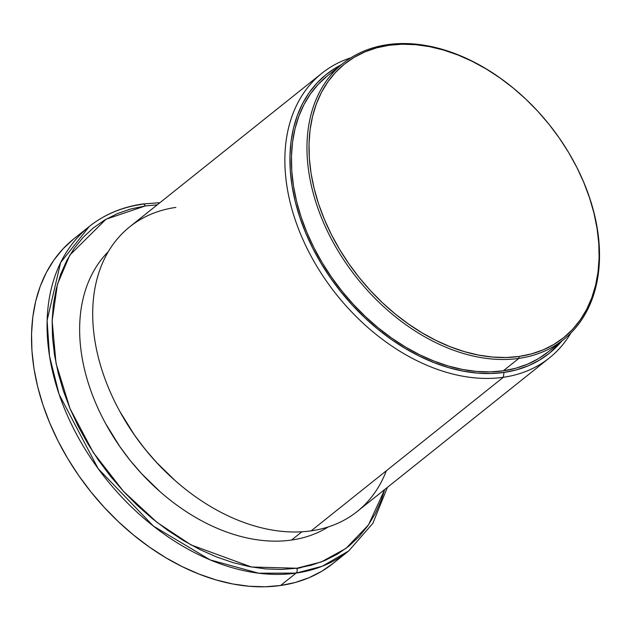 <?xml version="1.0" encoding="UTF-8"?>
<svg xmlns="http://www.w3.org/2000/svg" width="631" height="631" viewBox="0 0 631 631"><rect width="100%" height="100%" fill="white"/><g stroke="black" fill="none" stroke-linecap="round" stroke-linejoin="round"><path stroke-width="0.95" d="M73.377 239.204L62.974 248.89L53.935 260.035L46.331 272.537L40.234 286.285L35.715 301.129L32.812 316.943L31.55 333.57L31.944 350.844L33.987 368.607L37.663 386.677L42.94 404.889L49.762 423.07L58.06 441.037L67.762 458.619L78.765 475.64L90.967 491.951L104.257 507.387L118.502 521.805L133.567 535.056L149.302 547.014L165.559 557.575L182.185 566.622L199.01 574.076L215.881 579.873L232.626 583.943L249.095 586.246L265.123 586.775L280.558 585.513A207.709 144.546 51.4 0 0 333.105 563.412L348.643 550.997A207.709 144.546 -128.6 0 1 296.097 573.098L280.558 585.513L295.253 582.484L309.056 577.696L321.849 571.213L333.499 563.097M159.919 202.693L142.693 203.994C122.256 206.952 104.454 214.445 89.302 226.474L73.772 238.889A207.709 144.546 51.4 0 0 67.572 458.303A207.709 144.546 51.4 0 0 280.558 585.513L296.097 573.098A207.709 144.546 -128.6 0 1 83.111 445.888A207.709 144.546 -128.6 0 1 89.302 226.474L60.615 262.583L47.112 320.327L49.51 356.089L59.093 394.304L98.136 468.604L153.475 526.144L210.202 559.902L258.671 573.2L296.097 573.098A3.644 2.421 -98.1 0 0 296.783 568.231L311.217 565.25L324.784 560.549L337.348 554.184L348.793 546.201L359.007 536.697L367.897 525.741L375.366 513.46L381.353 499.957L384.721 489.506L368.488 524.889L345.962 548.41L321.179 562L296.783 568.231L251.477 567.017L191.043 544.924L157.087 522.429L123.455 491.336L93.333 452.561L70.033 408.636L56.033 363.385L52.144 320.863L57.445 284.226L69.812 255.113L106 219.241L145.248 205.966L157.229 204.846L145.248 205.966A3.644 2.421 -98.1 0 0 142.724 203.994A3.644 2.421 81.9 0 1 145.248 205.966L130.814 208.956L117.248 213.649L104.683 220.022L93.238 227.996L83.024 237.508L74.135 248.456L66.665 260.745L60.679 274.248L56.238 288.84L53.383 304.371L52.144 320.706L52.531 337.68L54.542 355.127L58.155 372.882L63.337 390.778L70.033 408.636L78.189 426.288L87.717 443.561L98.531 460.283L110.528 476.31L123.581 491.478L137.574 505.636L152.371 518.658L167.83 530.403L183.802 540.775L200.137 549.672L216.67 556.992L233.241 562.686L249.695 566.685L265.872 568.949L281.623 569.47L296.783 568.231A3.644 2.421 81.9 0 1 296.097 573.098L322.212 566.259L348.643 550.997L372.858 523.328L387.41 487.361M89.302 226.474A207.709 144.546 -128.6 0 1 141.849 204.365A3.644 2.421 81.9 0 1 142.724 203.994M296.909 568.563L301.87 567.395M328.199 526.956A176.735 122.99 -128.6 0 1 291.546 540.049A176.735 122.99 51.4 0 0 328.199 526.956M386.322 470.781A182.201 126.792 -128.6 0 1 311.154 530.852L503.317 377.291L504.003 372.424A178.557 124.26 -128.6 0 1 314.743 252.1A178.557 124.26 -128.6 0 1 341.213 64.819L335.921 67.738L325.904 74.718L316.967 83.04L309.19 92.623L302.651 103.374L297.414 115.189L293.525 127.951L291.033 141.549L289.945 155.841L290.284 170.693L292.043 185.956L295.205 201.494L299.741 217.151L305.601 232.776L312.731 248.22L321.076 263.332L330.534 277.971L341.032 291.995L352.453 305.262L364.694 317.653L377.646 329.043L391.173 339.328L405.149 348.399L419.441 356.184L433.899 362.596L448.404 367.573L462.799 371.067L476.957 373.055L490.737 373.505L504.003 372.424L516.639 369.813L528.502 365.704L539.497 360.127L549.514 353.147L561.874 340.945A178.557 124.26 -128.6 0 1 504.003 372.424L503.317 377.291A182.201 126.792 51.4 0 0 570.921 332.987A182.201 126.792 -128.6 0 1 549.412 357.903A182.201 126.792 -128.6 0 1 503.317 377.291L311.154 530.852A182.201 126.792 51.4 0 0 357.249 511.465L549.412 357.903M301.894 531.783L291.546 540.049L301.894 531.783M159.927 491.557L141.415 473.487L130.199 460.456L119.898 446.693L105.661 423.653M175.063 480.499L156.204 462.089L144.775 448.822L134.285 434.798L119.78 411.333M321.92 73.235A182.201 126.792 -128.6 0 1 350.97 57.744A182.201 126.792 51.4 0 0 305.585 245.349A182.201 126.792 51.4 0 0 503.317 377.291A182.201 126.792 -128.6 0 1 316.486 265.706A182.201 126.792 -128.6 0 1 321.92 73.235L129.757 226.797A182.201 126.792 51.4 0 0 124.323 419.268A182.201 126.792 51.4 0 0 311.154 530.852A182.201 126.792 -128.6 0 1 175.584 480.964A182.201 126.792 -128.6 0 1 119.44 410.71A182.201 126.792 -128.6 0 1 175.852 207.41M108.248 251.714A176.735 122.99 51.4 0 0 114.006 437.804A176.735 122.99 51.4 0 0 291.546 540.049A176.735 122.99 -128.6 0 1 160.045 491.659A176.735 122.99 -128.6 0 1 105.582 423.511A176.735 122.99 -128.6 0 1 108.248 251.714M119.44 410.71L119.882 411.515A178.557 124.26 51.4 0 0 174.897 480.365L175.584 480.964M105.582 423.511L105.763 423.835A175.276 121.972 51.4 0 0 159.769 491.415L160.045 491.659M573.524 161.079A176.735 122.99 -128.6 0 1 563.578 339.581A176.735 122.99 -128.6 0 1 518.863 358.392A176.735 122.99 -128.6 0 1 337.64 250.152A176.735 122.99 -128.6 0 1 342.917 63.455A176.735 122.99 -128.6 0 1 387.623 44.643A176.735 122.99 -128.6 0 1 519.218 93.12A176.735 122.99 51.4 0 0 519.124 93.041A176.735 122.99 51.4 0 0 387.623 44.643L388.98 45.29A175.276 121.972 -128.6 0 1 519.4 93.278A175.276 121.972 -128.6 0 1 573.405 160.866A175.276 121.972 -128.6 0 1 519.139 356.444L518.863 358.392A176.735 122.99 51.4 0 0 573.579 161.189L573.405 160.866M335.511 70.112A176.735 122.99 51.4 0 0 327.379 75.87A176.735 122.99 51.4 0 0 322.11 262.567A176.735 122.99 51.4 0 0 503.333 370.807L518.863 358.392L503.333 370.807A176.735 122.99 51.4 0 0 548.039 351.995L563.578 339.581M388.98 45.29L376.589 47.846L364.931 51.884L354.141 57.358L344.313 64.204L335.534 72.376L327.907 81.785L321.487 92.339L316.344 103.934L312.534 116.467L310.081 129.812L309.016 143.836L309.348 158.413L311.075 173.407L314.175 188.653L318.623 204.026L324.381 219.359L331.385 234.519L339.573 249.355L348.856 263.726L359.157 277.49L370.373 290.52L382.394 302.683L395.101 313.859L408.383 323.955L422.1 332.86L436.131 340.503L450.329 346.79L464.566 351.68L478.692 355.111L492.59 357.067L506.117 357.509L519.139 356.444L531.539 353.881L543.188 349.85L553.986 344.376L563.814 337.522L572.593 329.358L580.22 319.949L586.641 309.395L591.783 297.8L595.593 285.267L598.046 271.922L599.111 257.89L598.78 243.314L597.052 228.327L593.952 213.081L589.496 197.708L583.746 182.367L576.742 167.207L568.555 152.371L559.271 138.008L548.97 124.244L537.754 111.214L525.733 99.051L513.019 87.867L499.744 77.779L486.028 68.866L471.996 61.231L457.798 54.936L443.561 50.054L429.427 46.615L415.529 44.667L402.01 44.225L388.98 45.29L387.623 44.643A176.735 122.99 51.4 0 0 322.488 220.172A176.735 122.99 51.4 0 0 518.863 358.392L519.139 356.444A175.276 121.972 -128.6 0 1 324.381 219.359A175.276 121.972 -128.6 0 1 388.98 45.29M548.378 351.727L538.464 358.637L527.579 364.158L515.835 368.228L503.333 370.807L490.2 371.88L476.563 371.43L462.547 369.466L448.294 366.004L433.939 361.074L419.623 354.732L405.481 347.026L391.646 338.05L378.261 327.868L365.444 316.596L353.321 304.331L342.018 291.199L331.63 277.317L322.26 262.827L314.009 247.873L306.95 232.587L301.145 217.119L296.657 201.62L293.533 186.24L291.79 171.135L291.459 156.433L292.532 142.291L295 128.834L298.849 116.199L304.032 104.501L310.499 93.861L318.198 84.38L327.039 76.138M327.379 75.87L342.917 63.455"/></g></svg>
